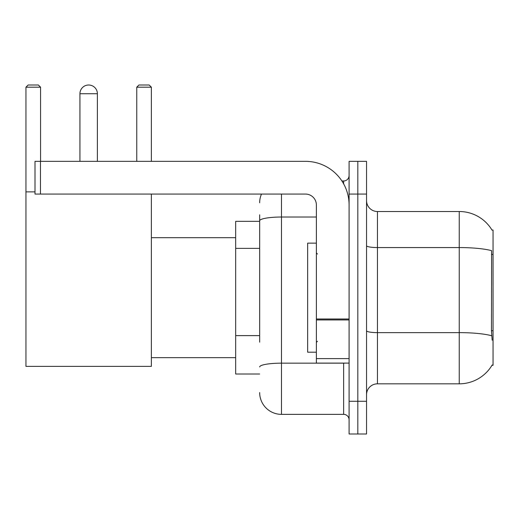 <?xml version="1.0" encoding="UTF-8"?>
<svg xmlns="http://www.w3.org/2000/svg" width="519" height="519" viewBox="0 0 519 519"><rect width="100%" height="100%" fill="white"/><g stroke="black" fill="none" stroke-linecap="round" stroke-linejoin="round"><path stroke-width="0.78" d="M491.98 365.285L492.168 364.961A38.172 38.172 0 0 1 459.244 383.826A38.172 38.172 0 0 0 491.98 365.285L493.05 365.285L493.05 230.053L491.98 230.053M259.662 241.822L259.662 214.788L259.662 221.328L235.671 221.328L235.671 374.011L259.662 374.011M366.544 394.732A10.905 10.905 0 0 1 377.449 383.826L459.244 383.826L459.244 211.512L377.449 211.512A10.905 10.905 0 0 1 366.544 200.606A10.905 10.905 0 0 0 377.449 211.512L377.449 383.826A10.905 10.905 0 0 0 366.544 394.732M357.818 401.278L357.818 433.994L366.544 433.994L366.544 401.278L357.818 401.278L357.818 433.994L349.092 433.994L349.092 401.278L357.818 401.278L357.818 194.067L357.818 401.278M349.092 401.278L349.092 161.344L357.818 161.344L357.818 194.067L357.818 161.344L366.544 161.344L366.544 401.278M492.057 230.189A38.172 38.172 0 0 0 459.244 211.512A38.172 38.172 0 0 1 492.057 230.189M492.168 340.204L491.467 330.726L491.623 250.683A38.172 6.63 180 0 0 459.244 247.563L377.449 247.563A10.905 1.894 -0 0 1 366.544 245.669M259.662 342.157L259.662 214.788M281.473 194.067L281.473 414.363L343.636 414.363L343.636 363.105M341.904 180.975L343.636 180.975A5.456 5.456 0 0 0 349.092 175.526M349.092 419.819A5.456 5.456 0 0 0 343.636 414.363M259.662 202.786A21.811 21.811 0 0 1 261.485 194.067M281.473 414.363A21.811 21.811 0 0 1 259.662 392.552M316.376 243.139L307.65 243.139L307.65 352.2L316.376 352.2M79.932 93.731A8.726 8.726 0 0 1 88.658 85.006A8.726 8.726 0 0 1 97.384 93.731L79.932 93.731L79.932 161.344M97.384 161.344L97.384 93.731M151.366 194.067L151.366 366.375L25.95 366.375L25.95 87.186L28.13 85.006L38.38 85.006L40.566 87.186L25.95 87.186M40.566 161.344L40.566 87.186M25.95 191.881L35 191.881M151.366 87.186L136.757 87.186L138.936 85.006L149.187 85.006L151.366 87.186L151.366 161.344M136.757 87.186L136.757 161.344M349.092 363.105L316.376 363.105L316.376 319.003L349.092 319.003L349.092 204.973A43.622 43.622 0 0 0 305.47 161.344L40.456 161.344L40.456 194.067L305.47 194.067A10.905 10.905 0 0 1 316.376 204.973L316.376 319.003M40.456 194.067L35 194.067L35 161.344L40.456 161.344M493.05 254.388L491.467 254.388M493.05 330.726L491.467 330.726M259.662 248.367L235.671 248.367M259.662 335.611L235.671 335.611M491.74 335.78A38.172 6.63 180 0 0 459.244 332.627L377.449 332.627A10.905 1.894 0 0 1 366.544 330.733M366.544 194.067L349.092 194.067M345.531 363.105A5.456 0.947 0 0 1 343.636 363.164L281.473 363.164A21.811 3.789 180 0 0 259.662 366.952M259.662 220.815A21.811 3.789 180 0 1 281.473 217.026L316.376 217.026M343.636 183.849L343.636 180.975M349.092 319.951L316.376 319.951M316.376 358.603L349.092 358.603M317.466 254.044L316.376 252.954M317.466 341.294L316.376 342.384M151.366 357.656L235.671 357.656M151.366 237.689L235.671 237.689"/></g></svg>

